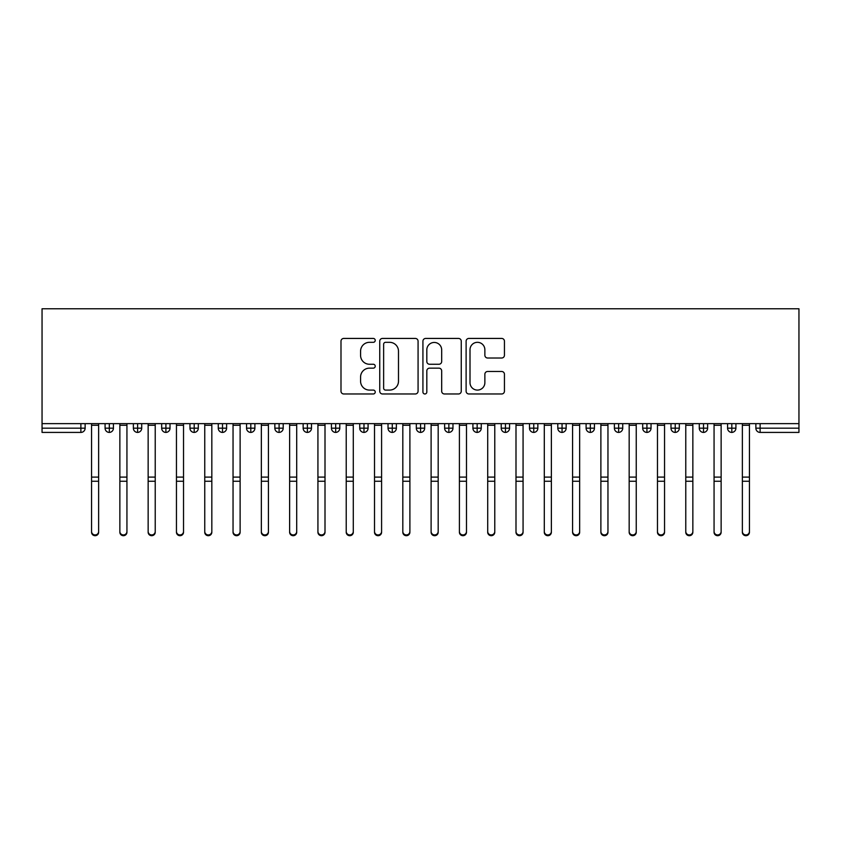 <?xml version="1.0" encoding="UTF-8"?>
<svg xmlns="http://www.w3.org/2000/svg" width="841" height="841" viewBox="0 0 841 841"><rect width="100%" height="100%" fill="white"/><g stroke="black" fill="none" stroke-linecap="round" stroke-linejoin="round"><path stroke-width="1.26" d="M375.233 340.374A1.945 1.945 0 0 0 373.288 338.429L343.78 338.429A2.775 2.775 0 0 0 340.994 341.215L340.994 391.202A2.775 2.775 0 0 0 343.78 393.977L373.288 393.977A1.945 1.945 0 0 0 375.233 392.032A1.945 1.945 0 0 0 373.288 390.087L369.462 390.087A8.883 8.883 0 0 1 360.579 381.204L360.579 377.041A8.883 8.883 0 0 1 369.462 368.148L373.288 368.148A1.945 1.945 0 0 0 375.233 366.203A1.945 1.945 0 0 0 373.288 364.258L369.462 364.258A8.883 8.883 0 0 1 360.579 355.375L360.579 351.212A8.883 8.883 0 0 1 369.462 342.319L373.288 342.319A1.945 1.945 0 0 0 375.233 340.374M501.667 358.014A2.775 2.775 0 0 0 504.442 355.238L504.442 341.215A2.775 2.775 0 0 0 501.667 338.429L468.9 338.429A2.775 2.775 0 0 0 466.114 341.215L466.114 391.202A2.775 2.775 0 0 0 468.9 393.977L501.667 393.977A2.775 2.775 0 0 0 504.442 391.202L504.442 374.256A2.775 2.775 0 0 0 501.667 371.48L487.643 371.48A2.775 2.775 0 0 0 484.868 374.256L484.868 382.666A7.432 7.432 0 0 1 477.436 390.087A7.432 7.432 0 0 1 470.003 382.666L470.003 349.751A7.432 7.432 0 0 1 477.436 342.319A7.432 7.432 0 0 1 484.868 349.751L484.868 355.238A2.775 2.775 0 0 0 487.643 358.014L501.667 358.014M42.05 423.643L42.05 308.763L798.95 308.763L798.95 423.643L42.05 423.643L42.05 428.174L80.883 428.174L80.883 423.643M418.072 341.215A2.775 2.775 0 0 0 415.296 338.429L382.518 338.429A2.775 2.775 0 0 0 379.743 341.215L379.743 391.202A2.775 2.775 0 0 0 382.518 393.977L415.296 393.977A2.775 2.775 0 0 0 418.072 391.202L418.072 341.215M425.704 338.429L458.482 338.429A2.775 2.775 0 0 1 461.257 341.215L461.257 391.202A2.775 2.775 0 0 1 458.482 393.977L444.458 393.977A2.775 2.775 0 0 1 441.683 391.202L441.683 370.923A2.775 2.775 0 0 0 438.897 368.148L429.593 368.148A2.775 2.775 0 0 0 426.818 370.923L426.818 392.032A1.945 1.945 0 0 1 424.873 393.977A1.945 1.945 0 0 1 422.928 392.032L422.928 341.215A2.775 2.775 0 0 1 425.704 338.429M85.13 423.643L85.13 428.174A4.247 4.247 0 0 1 80.883 432.421L42.05 432.421L42.05 428.174M798.95 432.421L760.117 432.421A4.247 4.247 0 0 1 755.87 428.174L755.87 423.643L755.87 428.174A4.247 4.247 0 0 0 760.117 432.421L760.117 428.174L798.95 428.174L798.95 432.421M798.95 423.643L798.95 428.174M109.319 432.421A4.247 4.247 0 0 1 105.083 428.174L105.083 423.643L105.083 428.174A4.247 4.247 0 0 0 109.319 432.421A4.247 4.247 0 0 0 113.43 428.174L113.43 423.643L113.43 428.174A4.247 4.247 0 0 1 109.319 432.421L109.319 428.174L113.43 428.174M109.319 423.643L109.319 428.174L105.083 428.174M80.883 432.421A4.247 4.247 0 0 0 85.13 428.174A4.247 4.247 0 0 1 80.883 432.421L80.883 428.174L85.13 428.174M137.619 423.643L137.619 428.174L133.372 428.174L133.372 423.643L133.372 428.174A4.247 4.247 0 0 0 137.619 432.421A4.247 4.247 0 0 0 141.719 428.174L141.719 423.643L141.719 428.174A4.247 4.247 0 0 1 137.619 432.421A4.247 4.247 0 0 1 133.372 428.174A4.247 4.247 0 0 0 137.619 432.421L137.619 428.174L141.719 428.174M165.908 423.643L165.908 428.174L161.672 428.174L161.672 423.643L161.672 428.174A4.247 4.247 0 0 0 165.908 432.421A4.247 4.247 0 0 0 170.019 428.174L170.019 423.643L170.019 428.174A4.247 4.247 0 0 1 165.908 432.421A4.247 4.247 0 0 1 161.672 428.174A4.247 4.247 0 0 0 165.908 432.421L165.908 428.174L170.019 428.174M194.208 423.643L194.208 432.421A4.247 4.247 0 0 1 189.961 428.174L189.961 423.643L189.961 428.174A4.247 4.247 0 0 0 194.208 432.421A4.247 4.247 0 0 0 198.308 428.174L198.308 423.643M222.508 423.643L222.508 432.421A4.247 4.247 0 0 1 218.261 428.174A4.247 4.247 0 0 0 222.508 432.421A4.247 4.247 0 0 1 218.261 428.174L218.261 423.643M226.607 423.643L226.607 428.174A4.247 4.247 0 0 1 222.508 432.421A4.247 4.247 0 0 0 226.607 428.174L218.261 428.174M250.797 423.643L250.797 428.174L246.55 428.174L246.55 423.643L246.55 428.174A4.247 4.247 0 0 0 250.797 432.421A4.247 4.247 0 0 0 254.897 428.174L254.897 423.643L254.897 428.174A4.247 4.247 0 0 1 250.797 432.421A4.247 4.247 0 0 1 246.55 428.174A4.247 4.247 0 0 0 250.797 432.421L250.797 428.174L254.897 428.174M279.096 432.421A4.247 4.247 0 0 1 274.849 428.174L274.849 423.643L274.849 428.174A4.247 4.247 0 0 0 279.096 432.421A4.247 4.247 0 0 0 283.196 428.174L283.196 423.643L283.196 428.174A4.247 4.247 0 0 1 279.096 432.421L279.096 428.174L283.196 428.174M307.385 423.643L307.385 428.174L303.149 428.174L303.149 423.643L303.149 428.174A4.247 4.247 0 0 0 307.385 432.421A4.247 4.247 0 0 0 311.496 428.174L311.496 423.643L311.496 428.174A4.247 4.247 0 0 1 307.385 432.421A4.247 4.247 0 0 1 303.149 428.174A4.247 4.247 0 0 0 307.385 432.421L307.385 428.174L311.496 428.174M335.685 423.643L335.685 432.421A4.247 4.247 0 0 1 331.438 428.174L331.438 423.643L331.438 428.174A4.247 4.247 0 0 0 335.685 432.421A4.247 4.247 0 0 0 339.785 428.174L339.785 423.643M363.985 423.643L363.985 432.421A4.247 4.247 0 0 1 359.738 428.174L359.738 423.643L359.738 428.174A4.247 4.247 0 0 0 363.985 432.421A4.247 4.247 0 0 0 368.085 428.174L368.085 423.643M392.274 423.643L392.274 432.421A4.247 4.247 0 0 1 388.027 428.174L388.027 423.643L388.027 428.174A4.247 4.247 0 0 0 392.274 432.421A4.247 4.247 0 0 0 396.374 428.174L396.374 423.643M420.574 423.643L420.574 428.174L416.327 428.174L416.327 423.643L416.327 428.174A4.247 4.247 0 0 0 420.574 432.421A4.247 4.247 0 0 0 424.673 428.174L424.673 423.643L424.673 428.174A4.247 4.247 0 0 1 420.574 432.421A4.247 4.247 0 0 1 416.327 428.174A4.247 4.247 0 0 0 420.574 432.421L420.574 428.174L424.673 428.174M448.863 423.643L448.863 428.174L444.626 428.174L444.626 423.643L444.626 428.174A4.247 4.247 0 0 0 448.863 432.421A4.247 4.247 0 0 0 452.973 428.174L452.973 423.643L452.973 428.174A4.247 4.247 0 0 1 448.863 432.421A4.247 4.247 0 0 1 444.626 428.174A4.247 4.247 0 0 0 448.863 432.421L448.863 428.174L452.973 428.174M477.162 423.643L477.162 428.174L472.915 428.174L472.915 423.643L472.915 428.174A4.247 4.247 0 0 0 477.162 432.421A4.247 4.247 0 0 0 481.262 428.174L481.262 423.643L481.262 428.174A4.247 4.247 0 0 1 477.162 432.421A4.247 4.247 0 0 1 472.915 428.174A4.247 4.247 0 0 0 477.162 432.421L477.162 428.174L481.262 428.174M505.452 423.643L505.452 432.421A4.247 4.247 0 0 1 501.215 428.174L501.215 423.643L501.215 428.174A4.247 4.247 0 0 0 505.452 432.421A4.247 4.247 0 0 0 509.562 428.174L509.562 423.643M533.751 423.643L533.751 432.421A4.247 4.247 0 0 1 529.504 428.174L529.504 423.643L529.504 428.174A4.247 4.247 0 0 0 533.751 432.421A4.247 4.247 0 0 0 537.851 428.174L537.851 423.643M562.051 423.643L562.051 428.174L557.804 428.174L557.804 423.643L557.804 428.174A4.247 4.247 0 0 0 562.051 432.421A4.247 4.247 0 0 0 566.151 428.174L566.151 423.643L566.151 428.174A4.247 4.247 0 0 1 562.051 432.421A4.247 4.247 0 0 1 557.804 428.174A4.247 4.247 0 0 0 562.051 432.421L562.051 428.174L566.151 428.174M590.34 423.643L590.34 432.421A4.247 4.247 0 0 1 586.103 428.174L586.103 423.643L586.103 428.174A4.247 4.247 0 0 0 590.34 432.421A4.247 4.247 0 0 0 594.45 428.174L594.45 423.643M618.64 423.643L618.64 432.421A4.247 4.247 0 0 1 614.393 428.174L614.393 423.643L614.393 428.174A4.247 4.247 0 0 0 618.64 432.421A4.247 4.247 0 0 0 622.739 428.174L622.739 423.643M646.929 423.643L646.929 432.421A4.247 4.247 0 0 1 642.692 428.174L642.692 423.643L642.692 428.174A4.247 4.247 0 0 0 646.929 432.421A4.247 4.247 0 0 0 651.039 428.174L651.039 423.643M675.228 423.643L675.228 432.421A4.247 4.247 0 0 1 670.981 428.174L670.981 423.643M679.328 423.643L679.328 428.174A4.247 4.247 0 0 1 675.228 432.421A4.247 4.247 0 0 0 679.328 428.174L670.981 428.174A4.247 4.247 0 0 0 675.228 432.421M703.528 423.643L703.528 432.421A4.247 4.247 0 0 1 699.281 428.174L699.281 423.643L699.281 428.174A4.247 4.247 0 0 0 703.528 432.421A4.247 4.247 0 0 0 707.628 428.174L707.628 423.643M731.817 423.643L731.817 432.421A4.247 4.247 0 0 1 727.57 428.174L727.57 423.643L727.57 428.174A4.247 4.247 0 0 0 731.817 432.421A4.247 4.247 0 0 0 735.917 428.174L735.917 423.643M279.096 423.643L279.096 428.174L274.849 428.174M385.577 342.319A1.945 1.945 0 0 0 383.633 344.263L383.633 388.143A1.945 1.945 0 0 0 385.577 390.087L389.604 390.087A8.883 8.883 0 0 0 398.487 381.204L398.487 351.212A8.883 8.883 0 0 0 389.604 342.319L385.577 342.319M441.683 349.888A7.432 7.432 0 0 0 434.25 342.455A7.432 7.432 0 0 0 426.818 349.888L426.818 361.483A2.775 2.775 0 0 0 429.593 364.258L438.897 364.258A2.775 2.775 0 0 0 441.683 361.483L441.683 349.888M98.639 532.237A3.532 3.459 180 0 1 95.107 535.696A3.532 3.459 180 0 1 91.564 532.237L91.564 531.48A3.532 3.459 -0 0 0 95.107 534.939A3.532 3.459 -0 0 0 98.639 531.48L98.639 481.998M91.564 423.643L91.564 531.48M98.639 423.643L98.639 531.48M126.938 532.237A3.532 3.459 180 0 1 123.396 535.696A3.532 3.459 180 0 1 119.864 532.237L119.864 531.48A3.532 3.459 -0 0 0 123.396 534.939A3.532 3.459 -0 0 0 126.938 531.48L126.938 481.998M155.228 532.237A3.532 3.459 180 0 1 151.695 535.696A3.532 3.459 180 0 1 148.153 532.237L148.153 531.48A3.532 3.459 -0 0 0 151.695 534.939A3.532 3.459 -0 0 0 155.228 531.48L155.228 481.998M183.527 532.237A3.532 3.459 180 0 1 179.985 535.696A3.532 3.459 180 0 1 176.452 532.237L176.452 531.48A3.532 3.459 -0 0 0 179.985 534.939A3.532 3.459 -0 0 0 183.527 531.48L183.527 481.998M211.827 532.237A3.532 3.459 180 0 1 208.284 535.696A3.532 3.459 180 0 1 204.752 532.237L204.752 531.48A3.532 3.459 -0 0 0 208.284 534.939A3.532 3.459 -0 0 0 211.827 531.48L211.827 481.998M119.864 423.643L119.864 531.48M126.938 423.643L126.938 531.48M148.153 423.643L148.153 531.48M155.228 423.643L155.228 531.48M176.452 423.643L176.452 531.48M183.527 423.643L183.527 531.48M204.752 423.643L204.752 531.48M211.827 423.643L211.827 531.48M240.116 532.237A3.532 3.459 180 0 1 236.584 535.696A3.532 3.459 180 0 1 233.041 532.237L233.041 531.48A3.532 3.459 -0 0 0 236.584 534.939A3.532 3.459 -0 0 0 240.116 531.48L240.116 481.998M233.041 423.643L233.041 531.48M240.116 423.643L240.116 531.48M268.416 532.237A3.532 3.459 180 0 1 264.873 535.696A3.532 3.459 180 0 1 261.341 532.237L261.341 531.48A3.532 3.459 -0 0 0 264.873 534.939A3.532 3.459 -0 0 0 268.416 531.48L268.416 481.998M296.705 532.237A3.532 3.459 180 0 1 293.173 535.696A3.532 3.459 180 0 1 289.63 532.237L289.63 531.48A3.532 3.459 -0 0 0 293.173 534.939A3.532 3.459 -0 0 0 296.705 531.48L296.705 481.998M325.004 532.237A3.532 3.459 180 0 1 321.462 535.696A3.532 3.459 180 0 1 317.93 532.237L317.93 531.48A3.532 3.459 -0 0 0 321.462 534.939A3.532 3.459 -0 0 0 325.004 531.48L325.004 481.998M261.341 423.643L261.341 531.48M268.416 423.643L268.416 531.48M289.63 423.643L289.63 531.48M296.705 423.643L296.705 531.48M317.93 423.643L317.93 531.48M325.004 423.643L325.004 531.48M353.294 532.237A3.532 3.459 180 0 1 349.761 535.696A3.532 3.459 180 0 1 346.229 532.237L346.229 531.48A3.532 3.459 -0 0 0 349.761 534.939A3.532 3.459 -0 0 0 353.294 531.48L353.294 481.998M346.229 423.643L346.229 531.48M353.294 423.643L353.294 531.48M381.593 532.237A3.532 3.459 180 0 1 378.061 535.696A3.532 3.459 180 0 1 374.518 532.237L374.518 531.48A3.532 3.459 -0 0 0 378.061 534.939A3.532 3.459 -0 0 0 381.593 531.48L381.593 481.998M374.518 423.643L374.518 531.48M381.593 423.643L381.593 531.48M409.893 532.237A3.532 3.459 180 0 1 406.35 535.696A3.532 3.459 180 0 1 402.818 532.237L402.818 531.48A3.532 3.459 -0 0 0 406.35 534.939A3.532 3.459 -0 0 0 409.893 531.48L409.893 481.998M402.818 423.643L402.818 531.48M409.893 423.643L409.893 531.48M438.182 532.237A3.532 3.459 180 0 1 434.65 535.696A3.532 3.459 180 0 1 431.107 532.237L431.107 531.48A3.532 3.459 -0 0 0 434.65 534.939A3.532 3.459 -0 0 0 438.182 531.48L438.182 481.998M431.107 423.643L431.107 531.48M438.182 423.643L438.182 531.48M466.482 532.237A3.532 3.459 180 0 1 462.939 535.696A3.532 3.459 180 0 1 459.407 532.237L459.407 531.48A3.532 3.459 -0 0 0 462.939 534.939A3.532 3.459 -0 0 0 466.482 531.48L466.482 481.998M459.407 423.643L459.407 531.48M466.482 423.643L466.482 531.48M494.771 532.237A3.532 3.459 180 0 1 491.239 535.696A3.532 3.459 180 0 1 487.706 532.237L487.706 531.48A3.532 3.459 -0 0 0 491.239 534.939A3.532 3.459 -0 0 0 494.771 531.48L494.771 481.998M487.706 423.643L487.706 531.48M494.771 423.643L494.771 531.48M523.07 532.237A3.532 3.459 180 0 1 519.538 535.696A3.532 3.459 180 0 1 515.996 532.237L515.996 531.48A3.532 3.459 -0 0 0 519.538 534.939A3.532 3.459 -0 0 0 523.07 531.48L523.07 481.998M515.996 423.643L515.996 531.48M523.07 423.643L523.07 531.48M551.37 532.237A3.532 3.459 180 0 1 547.827 535.696A3.532 3.459 180 0 1 544.295 532.237L544.295 531.48A3.532 3.459 -0 0 0 547.827 534.939A3.532 3.459 -0 0 0 551.37 531.48L551.37 481.998M544.295 423.643L544.295 531.48M551.37 423.643L551.37 531.48M579.659 532.237A3.532 3.459 180 0 1 576.127 535.696A3.532 3.459 180 0 1 572.584 532.237L572.584 531.48A3.532 3.459 -0 0 0 576.127 534.939A3.532 3.459 -0 0 0 579.659 531.48L579.659 481.998M572.584 423.643L572.584 531.48M579.659 423.643L579.659 531.48M607.959 532.237A3.532 3.459 180 0 1 604.416 535.696A3.532 3.459 180 0 1 600.884 532.237L600.884 531.48A3.532 3.459 -0 0 0 604.416 534.939A3.532 3.459 -0 0 0 607.959 531.48L607.959 481.998M600.884 423.643L600.884 531.48M607.959 423.643L607.959 531.48M636.248 532.237A3.532 3.459 180 0 1 632.716 535.696A3.532 3.459 180 0 1 629.173 532.237L629.173 531.48A3.532 3.459 -0 0 0 632.716 534.939A3.532 3.459 -0 0 0 636.248 531.48L636.248 481.998M629.173 423.643L629.173 531.48M636.248 423.643L636.248 531.48M664.548 532.237A3.532 3.459 180 0 1 661.015 535.696A3.532 3.459 180 0 1 657.473 532.237L657.473 531.48A3.532 3.459 -0 0 0 661.015 534.939A3.532 3.459 -0 0 0 664.548 531.48L664.548 481.998M657.473 423.643L657.473 531.48M664.548 423.643L664.548 531.48M692.847 532.237A3.532 3.459 180 0 1 689.305 535.696A3.532 3.459 180 0 1 685.772 532.237L685.772 531.48A3.532 3.459 -0 0 0 689.305 534.939A3.532 3.459 -0 0 0 692.847 531.48L692.847 481.998M685.772 423.643L685.772 531.48M692.847 423.643L692.847 531.48M721.136 532.237A3.532 3.459 180 0 1 717.604 535.696A3.532 3.459 180 0 1 714.062 532.237L714.062 531.48A3.532 3.459 -0 0 0 717.604 534.939A3.532 3.459 -0 0 0 721.136 531.48L721.136 481.998M714.062 423.643L714.062 531.48M721.136 423.643L721.136 531.48M749.436 532.237A3.532 3.459 180 0 1 745.893 535.696A3.532 3.459 180 0 1 742.361 532.237L742.361 531.48A3.532 3.459 -0 0 0 745.893 534.939A3.532 3.459 -0 0 0 749.436 531.48L749.436 481.998M742.361 532.237L742.361 423.643M749.436 423.643L749.436 531.48M760.117 423.643L760.117 428.174L755.87 428.174A4.247 4.247 0 0 0 760.117 432.421M189.961 428.174A4.247 4.247 0 0 0 194.208 432.421A4.247 4.247 0 0 0 198.308 428.174L189.961 428.174M331.438 428.174A4.247 4.247 0 0 0 335.685 432.421A4.247 4.247 0 0 0 339.785 428.174L331.438 428.174M359.738 428.174A4.247 4.247 0 0 0 363.985 432.421A4.247 4.247 0 0 0 368.085 428.174L359.738 428.174M388.027 428.174A4.247 4.247 0 0 0 392.274 432.421A4.247 4.247 0 0 0 396.374 428.174L388.027 428.174M501.215 428.174A4.247 4.247 0 0 0 505.452 432.421A4.247 4.247 0 0 0 509.562 428.174L501.215 428.174M529.504 428.174A4.247 4.247 0 0 0 533.751 432.421A4.247 4.247 0 0 0 537.851 428.174L529.504 428.174M586.103 428.174L594.45 428.174A4.247 4.247 0 0 1 590.34 432.421M614.393 428.174A4.247 4.247 0 0 0 618.64 432.421A4.247 4.247 0 0 0 622.739 428.174L614.393 428.174M642.692 428.174A4.247 4.247 0 0 0 646.929 432.421A4.247 4.247 0 0 0 651.039 428.174L642.692 428.174M699.281 428.174L707.628 428.174A4.247 4.247 0 0 1 703.528 432.421M727.57 428.174L735.917 428.174A4.247 4.247 0 0 1 731.817 432.421M98.639 425.273L91.564 425.273M98.639 477.099L91.564 477.099M98.639 481.252L91.564 481.252M126.938 425.273L119.864 425.273M126.938 477.099L119.864 477.099M126.938 481.252L119.864 481.252M155.228 425.273L148.153 425.273M155.228 477.099L148.153 477.099M155.228 481.252L148.153 481.252M183.527 425.273L176.452 425.273M183.527 477.099L176.452 477.099M183.527 481.252L176.452 481.252M211.827 425.273L204.752 425.273M211.827 477.099L204.752 477.099M211.827 481.252L204.752 481.252M240.116 425.273L233.041 425.273M240.116 477.099L233.041 477.099M240.116 481.252L233.041 481.252M268.416 425.273L261.341 425.273M268.416 477.099L261.341 477.099M268.416 481.252L261.341 481.252M296.705 425.273L289.63 425.273M296.705 477.099L289.63 477.099M296.705 481.252L289.63 481.252M325.004 425.273L317.93 425.273M325.004 477.099L317.93 477.099M325.004 481.252L317.93 481.252M353.294 425.273L346.229 425.273M353.294 477.099L346.229 477.099M353.294 481.252L346.229 481.252M381.593 425.273L374.518 425.273M381.593 477.099L374.518 477.099M381.593 481.252L374.518 481.252M409.893 425.273L402.818 425.273M409.893 477.099L402.818 477.099M409.893 481.252L402.818 481.252M438.182 425.273L431.107 425.273M438.182 477.099L431.107 477.099M438.182 481.252L431.107 481.252M466.482 425.273L459.407 425.273M466.482 477.099L459.407 477.099M466.482 481.252L459.407 481.252M494.771 425.273L487.706 425.273M494.771 477.099L487.706 477.099M494.771 481.252L487.706 481.252M523.07 425.273L515.996 425.273M523.07 477.099L515.996 477.099M523.07 481.252L515.996 481.252M551.37 425.273L544.295 425.273M551.37 477.099L544.295 477.099M551.37 481.252L544.295 481.252M579.659 425.273L572.584 425.273M579.659 477.099L572.584 477.099M579.659 481.252L572.584 481.252M607.959 425.273L600.884 425.273M607.959 477.099L600.884 477.099M607.959 481.252L600.884 481.252M636.248 425.273L629.173 425.273M636.248 477.099L629.173 477.099M636.248 481.252L629.173 481.252M664.548 425.273L657.473 425.273M664.548 477.099L657.473 477.099M664.548 481.252L657.473 481.252M692.847 425.273L685.772 425.273M692.847 477.099L685.772 477.099M692.847 481.252L685.772 481.252M721.136 425.273L714.062 425.273M721.136 477.099L714.062 477.099M721.136 481.252L714.062 481.252M749.436 425.273L742.361 425.273M749.436 477.099L742.361 477.099M749.436 481.252L742.361 481.252"/></g></svg>
